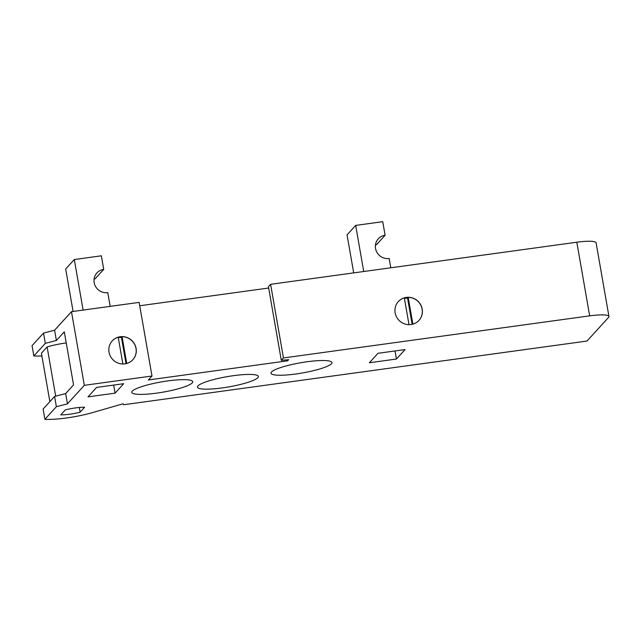 <?xml version="1.0" encoding="UTF-8"?>
<svg xmlns="http://www.w3.org/2000/svg" width="641" height="641" viewBox="0 0 641 641"><rect width="100%" height="100%" fill="white"/><g stroke="black" fill="none" stroke-linecap="round" stroke-linejoin="round"><path stroke-width="0.96" d="M126.75 363.487L122.078 336.693L121.429 337.398A13.966 13.461 42.3 0 0 118.297 337.743M132.847 359.745A13.966 13.461 42.3 0 0 134.898 344.986A13.966 13.461 42.3 0 0 122.078 336.693M122.88 363.992L118.208 337.222A13.966 13.461 42.3 0 0 112.199 340.94M408.998 324.658L404.327 297.889A13.966 13.461 42.3 0 0 398.317 301.607M412.868 324.154L408.197 297.36L407.548 298.065A13.966 13.461 42.3 0 0 404.415 298.41M418.966 320.412A13.966 13.461 42.3 0 0 421.025 305.653A13.966 13.461 42.3 0 0 408.197 297.36M84.324 385.321L151.989 376.019L139.137 302.384L71.472 311.686L54.597 330.211L43.532 333.08L32.05 345.683L33.845 355.955L45.319 343.352L56.392 340.483L64.292 331.814L73.555 384.904L65.654 393.574L54.589 396.442L43.107 409.046L44.902 419.318L56.376 406.715L67.449 403.846L84.324 385.321L71.472 311.686M122.143 336.613A13.966 13.461 -137.7 0 1 134.987 344.93A13.966 13.461 -137.7 0 1 132.879 359.705A13.966 13.461 -137.7 0 1 113.497 360.25A13.966 13.461 -137.7 0 1 112.231 340.9A13.966 13.461 -137.7 0 1 122.143 336.613M283.45 357.95L589.672 315.853A23.941 4.006 -9.9 0 1 608.95 316.462L596.098 242.835A23.941 4.006 170.1 0 0 576.82 242.218L270.598 284.316L268.443 286.679L281.295 360.314L283.45 357.95L270.598 284.316M409.086 324.658A13.966 13.461 -137.7 0 1 396.25 316.342A13.966 13.461 -137.7 0 1 398.349 301.566A13.966 13.461 -137.7 0 1 417.74 301.022A13.966 13.461 -137.7 0 1 418.998 320.372A13.966 13.461 -137.7 0 1 409.086 324.658M412.131 324.338L407.548 298.065M126.013 363.671L121.429 337.398M390.786 267.794L389.167 258.499A11.971 11.538 -137.7 0 1 376.868 252.242A11.971 11.538 -137.7 0 1 378.286 238.813A11.971 11.538 -137.7 0 1 385.105 235.247L376.491 244.71A11.971 11.538 42.3 0 0 375.466 244.894M110.18 306.366L107.784 292.633A11.971 11.538 -137.7 0 1 95.485 286.367A11.971 11.538 -137.7 0 1 96.903 272.946A11.971 11.538 -137.7 0 1 103.73 269.38L95.108 278.835A11.971 11.538 42.3 0 0 94.083 279.027M385.105 235.247L382.741 221.682L355.675 225.408L347.053 234.862L353.696 272.89M363.719 271.512L355.675 225.408M103.73 269.38L101.358 255.815L74.292 259.533L65.678 268.996L73.09 311.462M83.114 310.084L74.292 259.533M396.442 359.032L369.376 362.758L377.998 353.295L405.056 349.577L396.442 359.032L395.032 350.956M115.059 393.165L87.993 396.883L96.615 387.42L123.681 383.703L115.059 393.165L113.649 385.081M49.862 401.627L41.417 353.207L47.114 346.949L55.703 396.154M66.231 342.927A23.941 4.006 170.1 0 0 47.114 346.949M41.889 355.939A35.119 5.881 -9.9 0 1 33.845 355.955M45.319 343.352L43.532 333.08M56.392 340.483L54.597 330.211M192.228 382.901A30.928 5.176 -9.9 0 1 159.913 392.661A30.928 5.176 -9.9 0 1 131.798 392.34A30.928 5.176 -9.9 0 1 161.372 381.916A30.928 5.176 -9.9 0 1 192.725 381.699A30.928 5.176 -9.9 0 1 192.228 382.901M331.421 363.767A30.928 5.176 -9.9 0 1 299.107 373.519A30.928 5.176 -9.9 0 1 270.991 373.198A30.928 5.176 -9.9 0 1 300.565 362.782A30.928 5.176 -9.9 0 1 331.918 362.566A30.928 5.176 -9.9 0 1 331.421 363.767M257.874 377.669A30.928 5.176 -9.9 0 1 225.56 387.428A30.928 5.176 -9.9 0 1 197.444 387.108A30.928 5.176 -9.9 0 1 227.018 376.684A30.928 5.176 -9.9 0 1 258.371 376.467A30.928 5.176 -9.9 0 1 257.874 377.669M80.149 412.187A15.961 2.676 -9.9 0 1 60.815 414.839L65.302 409.92A15.961 2.676 -9.9 0 1 84.628 407.259L80.149 412.187L79.324 407.468M608.95 316.462A23.941 4.006 -9.9 0 1 608.565 317.391L587.02 341.044L123.609 404.743L123.136 403.774L92.312 412.652A35.119 5.881 -9.9 0 1 44.902 419.318M151.989 376.019L148.4 379.961L287.593 360.827L288.642 359.673L281.295 360.314M287.593 360.827L287.408 359.777M268.675 288.025L139.722 305.757M67.449 403.846L65.654 393.574M56.376 406.715L54.589 396.442M589.672 315.853L576.82 242.218"/></g></svg>
